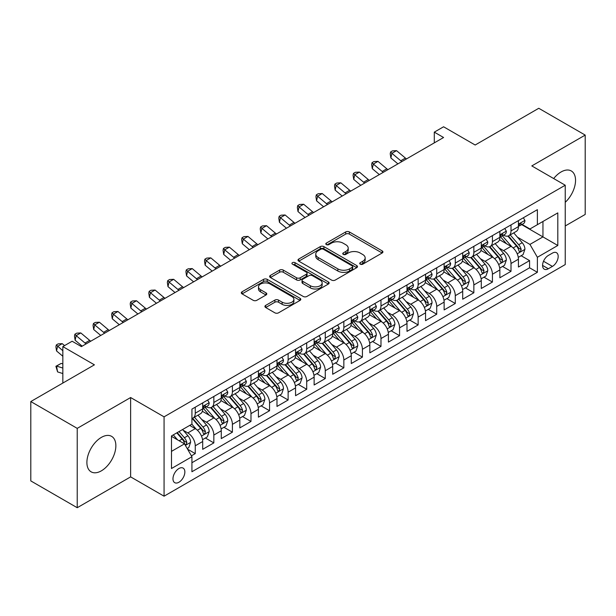 <?xml version="1.0" encoding="UTF-8"?>
<svg xmlns="http://www.w3.org/2000/svg" width="616" height="616" viewBox="0 0 616 616"><rect width="100%" height="100%" fill="white"/><g stroke="black" fill="none" stroke-linecap="round" stroke-linejoin="round"><path stroke-width="0.92" d="M360.245 264.172A1.802 1.04 0 0 0 362.793 264.172L382.166 252.991A2.58 1.486 0 0 0 382.921 251.936A2.58 1.486 0 0 0 382.166 250.889L349.349 231.939A2.58 1.486 0 0 0 345.707 231.939L326.334 243.12A1.802 1.04 0 0 0 325.802 243.859A1.802 1.04 0 0 0 326.334 244.598A1.802 1.04 0 0 0 328.882 244.598L331.393 243.151A8.247 4.766 0 0 1 343.058 243.151L345.792 244.729A8.247 4.766 0 0 1 348.209 248.094A8.247 4.766 0 0 1 345.792 251.467L343.289 252.914A1.802 1.04 0 0 0 342.758 253.646A1.802 1.04 0 0 0 343.289 254.385A1.802 1.04 0 0 0 345.838 254.385L348.348 252.937A8.247 4.766 0 0 1 360.014 252.937L362.747 254.516A8.247 4.766 0 0 1 365.165 257.888A8.247 4.766 0 0 1 362.747 261.253L360.245 262.701A1.802 1.04 0 0 0 359.713 263.44A1.802 1.04 0 0 0 360.245 264.172L360.245 262.701M101.378 470.832A20.49 11.827 120 0 0 114.761 452.775A20.49 11.827 120 0 0 111.619 436.359A20.49 11.827 120 0 0 101.378 437.375A20.49 11.827 120 0 0 87.996 455.424A20.49 11.827 120 0 0 91.129 471.841A20.49 11.827 120 0 0 101.378 470.832M565.234 202.31A20.49 11.827 120 0 0 571.302 170.963A20.49 11.827 120 0 0 561.053 171.98A20.49 11.827 120 0 0 553.692 178.555M178.917 482.251A8.408 4.851 120 0 0 184.407 474.844A8.408 4.851 120 0 0 183.121 468.106A8.408 4.851 120 0 0 178.917 468.522A8.408 4.851 120 0 0 173.427 475.929A8.408 4.851 120 0 0 174.713 482.667A8.408 4.851 120 0 0 178.917 482.251M265.673 305.405A2.58 1.486 0 0 0 264.918 306.46A2.58 1.486 0 0 0 265.673 307.515L274.875 312.828A2.58 1.486 0 0 0 278.524 312.828L300.038 300.408A2.58 1.486 0 0 0 300.793 299.353A2.58 1.486 0 0 0 300.038 298.306L267.221 279.356A2.58 1.486 0 0 0 263.571 279.356L242.065 291.776A2.58 1.486 0 0 0 241.31 292.831A2.58 1.486 0 0 0 242.065 293.878L253.184 300.3A2.58 1.486 0 0 0 256.826 300.3L266.035 294.987A2.58 1.486 0 0 0 266.79 293.932A2.58 1.486 0 0 0 266.035 292.885L260.522 289.697A6.899 3.981 0 0 1 258.504 286.879A6.899 3.981 0 0 1 262.755 283.206A6.899 3.981 0 0 1 270.278 284.068L291.876 296.542A6.899 3.981 0 0 1 293.901 299.353A6.899 3.981 0 0 1 289.643 303.034A6.899 3.981 0 0 1 282.128 302.171L278.524 300.092A2.58 1.486 0 0 0 274.875 300.092L265.673 305.405L265.673 307.515M565.234 225.972L585.2 214.445L585.2 135.089L538.769 108.285L475.159 145.014L443.582 126.781L434.295 132.14L443.582 137.507L81.412 346.6L72.126 341.241L62.84 346.6L62.84 383.06M77.231 428.366L77.231 507.715L130.631 476.884L130.631 397.536L77.231 428.366L30.8 401.555L94.41 364.834L62.84 346.6M130.631 397.536L164.064 416.84L565.234 185.224L565.234 264.572L164.064 496.188L164.064 416.84M585.2 135.089L531.8 165.92L565.234 185.224M331.577 280.095A2.58 1.486 0 0 0 335.22 280.095L356.733 267.675A2.58 1.486 0 0 0 357.488 266.62A2.58 1.486 0 0 0 356.733 265.565L323.916 246.623A2.58 1.486 0 0 0 320.274 246.623L298.76 259.043A2.58 1.486 0 0 0 298.005 260.098A2.58 1.486 0 0 0 298.76 261.145L331.577 280.095M293.193 264.564A1.802 1.04 0 0 1 295.025 264.818L328.351 284.061L306.876 296.458A2.58 1.486 0 0 1 303.226 296.458L270.409 277.516L270.409 275.406A2.58 1.486 0 0 0 269.654 276.461A2.58 1.486 0 0 0 270.409 277.516M270.409 275.406L279.618 270.093A2.58 1.486 0 0 1 283.26 270.093L296.573 277.778A2.58 1.486 0 0 0 300.215 277.778L306.321 274.251A2.58 1.486 0 0 0 307.084 273.196A2.58 1.486 0 0 0 306.321 272.149L292.469 264.149A1.802 1.04 0 0 1 291.938 263.409A1.802 1.04 0 0 1 293.054 262.447A1.802 1.04 0 0 1 295.025 262.67L328.382 281.935A2.58 1.486 0 0 1 329.137 282.99A2.58 1.486 0 0 1 328.382 284.038L328.382 281.935M77.231 507.715L30.8 480.911L30.8 401.555M191.407 455.84L195.264 453.615L187.557 449.172M183.168 430.23L187.834 432.925A10.503 6.068 60 0 1 195.264 445.792L202.695 441.503L202.695 449.326L213.837 442.896L205.382 438.015M201.74 419.504L206.406 422.199A10.503 6.068 60 0 1 213.837 435.065L221.267 430.777L221.267 438.607L232.409 432.17L223.955 427.296M220.312 408.785L224.979 411.48A10.503 6.068 60 0 1 232.409 424.347L239.84 420.058L239.84 427.881L250.982 421.452L242.527 416.57M238.893 398.059L243.551 400.754A10.503 6.068 60 0 1 250.982 413.621L258.412 409.332L258.412 417.163L269.554 410.726L261.107 405.844M257.465 387.341L262.123 390.028A10.503 6.068 60 0 1 269.554 402.895L276.984 398.606L276.984 406.437L288.126 400L279.679 395.125M276.037 376.615L280.696 379.31A10.503 6.068 60 0 1 288.126 392.176L295.557 387.887L295.557 395.711L306.699 389.281L298.252 384.399M294.61 365.896L299.268 368.584A10.503 6.068 60 0 1 306.699 381.45L314.129 377.161L314.129 384.992L325.271 378.555L316.824 373.681M313.182 355.17L317.841 357.865A10.503 6.068 60 0 1 325.271 370.732L332.702 366.443L332.702 374.266L343.844 367.837L335.397 362.955M331.755 344.444L336.413 347.139A10.503 6.068 60 0 1 343.844 360.006L351.274 355.717L351.274 363.548L362.416 357.111L353.969 352.229M350.327 333.726L354.993 336.413A10.503 6.068 60 0 1 362.416 349.287L369.846 344.991L369.846 352.822L380.988 346.392L372.541 341.51M368.899 323L373.565 325.695A10.503 6.068 60 0 1 380.988 338.561L388.419 334.272L388.419 342.096L399.561 335.666L391.114 330.784M387.472 312.281L392.138 314.969A10.503 6.068 60 0 1 399.561 327.835L406.991 323.546L406.991 331.377L418.141 324.94L409.686 320.066M406.044 301.555L410.71 304.25A10.503 6.068 60 0 1 418.141 317.117L425.564 312.828L425.564 320.651L436.713 314.222L428.259 309.34M424.617 290.829L429.283 293.524A10.503 6.068 60 0 1 436.713 306.391L444.136 302.102L444.136 309.933L455.286 303.495L446.831 298.621M443.189 280.111L447.855 282.798A10.503 6.068 60 0 1 455.286 295.672L462.708 291.383L462.708 299.207L473.858 292.777L465.403 287.895M461.761 269.385L466.428 272.079A10.503 6.068 60 0 1 473.858 284.946L481.288 280.657L481.288 288.488L492.43 282.051L483.976 277.169M480.334 258.666L485 261.353A10.503 6.068 60 0 1 492.43 274.22L499.861 269.931L499.861 277.762L511.003 271.325L511.003 263.502A10.503 6.068 -120 0 0 503.572 250.635L498.906 247.94M502.548 266.451L511.003 271.325M202.695 441.503A10.503 6.068 -120 0 0 195.264 428.636L189.69 425.417M221.267 430.777A10.503 6.068 -120 0 0 213.837 417.91L202.348 411.28M239.84 420.058A10.503 6.068 -120 0 0 232.409 407.184L220.921 400.554M258.412 409.332A10.503 6.068 -120 0 0 250.982 396.465L239.493 389.836M276.984 398.606A10.503 6.068 -120 0 0 269.554 385.739L258.065 379.11M295.557 387.887A10.503 6.068 -120 0 0 288.126 375.021L276.638 368.383M314.129 377.161A10.503 6.068 -120 0 0 306.699 364.295L295.21 357.665M332.702 366.443A10.503 6.068 -120 0 0 325.271 353.576L313.79 346.939M351.274 355.717A10.503 6.068 -120 0 0 343.844 342.85L332.363 336.221M369.846 344.991A10.503 6.068 -120 0 0 362.416 332.124L350.935 325.494M388.419 334.272A10.503 6.068 -120 0 0 380.988 321.406L369.508 314.776M406.991 323.546A10.503 6.068 -120 0 0 399.561 310.68L388.08 304.05M425.564 312.828A10.503 6.068 -120 0 0 418.141 299.961L406.652 293.324M444.136 302.102A10.503 6.068 -120 0 0 436.713 289.235L425.225 282.605M462.708 291.383A10.503 6.068 -120 0 0 455.286 278.509L443.797 271.879M481.288 280.657A10.503 6.068 -120 0 0 473.858 267.791L462.37 261.161M499.861 269.931A10.503 6.068 -120 0 0 492.43 257.065L480.942 250.435M552.421 253.099L548.332 255.455A8.139 4.705 120 0 0 543.012 262.632A8.139 4.705 120 0 0 544.259 269.161A8.139 4.705 120 0 0 548.332 268.753L552.421 266.397A8.139 4.705 120 0 0 557.742 259.221A8.139 4.705 120 0 0 556.487 252.699A8.139 4.705 120 0 0 552.421 253.099M171.487 451.366L184.492 443.859L191.923 456.726L191.923 471.74L537.375 272.295L537.375 257.28L529.945 244.413L517.478 237.214M191.923 456.726L171.487 468.522L171.487 435.928L191.923 424.131L191.923 409.116L537.375 209.671L537.375 224.686L557.803 212.89L557.803 245.484L537.375 257.28M206.306 406.699L206.406 406.76A10.503 6.068 60 0 0 211.658 407.276L219.088 402.987A10.503 6.068 -120 0 0 221.267 398.182L221.267 392.176M224.879 395.98L224.979 396.034A10.503 6.068 60 0 0 230.23 396.558L237.66 392.269A10.503 6.068 -120 0 0 239.84 387.456L239.84 381.45M243.459 385.254L243.551 385.316A10.503 6.068 60 0 0 248.802 385.832L256.233 381.543A10.503 6.068 -120 0 0 258.412 376.73L258.412 370.732M262.031 374.536L262.123 374.59A10.503 6.068 60 0 0 267.375 375.113L274.805 370.824A10.503 6.068 -120 0 0 276.984 366.012L276.984 360.006M280.603 363.81L280.696 363.864A10.503 6.068 60 0 0 285.955 364.387L293.378 360.098A10.503 6.068 -120 0 0 295.557 355.286L295.557 349.28M299.176 353.091L299.268 353.145A10.503 6.068 60 0 0 304.527 353.661L311.95 349.372A10.503 6.068 -120 0 0 314.129 344.567L314.129 338.561M317.748 342.365L317.841 342.419A10.503 6.068 60 0 0 323.1 342.943L330.522 338.654A10.503 6.068 -120 0 0 332.702 333.841L332.702 327.835M336.321 331.639L336.413 331.701A10.503 6.068 60 0 0 341.672 332.216L349.103 327.928A10.503 6.068 -120 0 0 351.274 323.123L351.274 317.117M354.893 320.921L354.993 320.975A10.503 6.068 60 0 0 360.245 321.498L367.675 317.209A10.503 6.068 -120 0 0 369.846 312.397L369.846 306.391M373.465 310.195L373.565 310.248A10.503 6.068 60 0 0 378.817 310.772L386.247 306.483A10.503 6.068 -120 0 0 388.419 301.671L388.419 295.665M392.038 299.476L392.138 299.53A10.503 6.068 60 0 0 397.389 300.046L404.82 295.757A10.503 6.068 -120 0 0 406.991 290.952L406.991 284.946M410.61 288.75L410.71 288.804A10.503 6.068 60 0 0 415.962 289.327L423.392 285.039A10.503 6.068 -120 0 0 425.564 280.226L425.564 274.22M429.183 278.024L429.283 278.085A10.503 6.068 60 0 0 434.534 278.601L441.965 274.312A10.503 6.068 -120 0 0 444.136 269.508L444.136 263.502M447.755 267.305L447.855 267.359A10.503 6.068 60 0 0 453.107 267.883L460.537 263.594A10.503 6.068 -120 0 0 462.708 258.782L462.708 252.776M466.327 256.579L466.428 256.633A10.503 6.068 60 0 0 471.679 257.157L479.109 252.868A10.503 6.068 -120 0 0 481.288 248.055L481.288 242.057M484.9 245.861L485 245.915A10.503 6.068 60 0 0 490.251 246.431L497.682 242.142A10.503 6.068 -120 0 0 499.861 237.337L499.861 231.331M191.923 462.732L529.575 267.791L529.575 260.606L518.433 267.036L518.433 259.213A10.503 6.068 -120 0 0 511.003 246.346L499.514 239.709M503.472 235.135L503.572 235.189A10.503 6.068 -120 0 0 508.824 235.712A10.503 6.068 -120 0 0 511.003 230.9L511.003 224.894M508.824 235.712L516.254 231.424A10.503 6.068 -120 0 0 518.433 226.611L518.433 220.605M195.264 407.184L195.264 413.19A10.503 6.068 60 0 1 193.085 418.002A10.503 6.068 60 0 1 191.923 418.426M193.085 418.002L200.516 413.713A10.503 6.068 -120 0 0 202.695 408.901L202.695 402.895M213.837 396.465L213.837 402.471A10.503 6.068 60 0 1 211.658 407.276M232.409 385.739L232.409 391.745A10.503 6.068 60 0 1 230.23 396.558M250.982 375.021L250.982 381.027A10.503 6.068 60 0 1 248.802 385.832M269.554 364.295L269.554 370.301A10.503 6.068 60 0 1 267.375 375.113M288.126 353.569L288.126 359.575A10.503 6.068 60 0 1 285.955 364.387M306.699 342.85L306.699 348.856A10.503 6.068 60 0 1 304.527 353.661M325.271 332.124L325.271 338.13A10.503 6.068 60 0 1 323.1 342.943M343.844 321.406L343.844 327.412A10.503 6.068 60 0 1 341.672 332.216M362.416 310.68L362.416 316.686A10.503 6.068 60 0 1 360.245 321.498M380.988 299.954L380.988 305.96A10.503 6.068 60 0 1 378.817 310.772M399.561 289.235L399.561 295.241A10.503 6.068 60 0 1 397.389 300.046M418.141 278.509L418.141 284.515A10.503 6.068 60 0 1 415.962 289.327M436.713 267.791L436.713 273.797A10.503 6.068 60 0 1 434.534 278.601M455.286 257.065L455.286 263.07A10.503 6.068 60 0 1 453.107 267.883M473.858 246.346L473.858 252.344A10.503 6.068 60 0 1 471.679 257.157M492.43 235.62L492.43 241.626A10.503 6.068 60 0 1 490.251 246.431M492.43 274.22L492.43 282.051M473.858 284.946L473.858 292.777M455.286 295.672L455.286 303.495M436.713 306.391L436.713 314.222M418.141 317.117L418.141 324.94M399.561 327.835L399.561 335.666M380.988 338.561L380.988 346.392M362.416 349.287L362.416 357.111M343.844 360.006L343.844 367.837M325.271 370.732L325.271 378.555M306.699 381.45L306.699 389.281M288.126 392.176L288.126 400M269.554 402.895L269.554 410.726M250.982 413.621L250.982 421.452M232.409 424.347L232.409 432.17M213.837 435.065L213.837 442.896M195.264 445.792L195.264 453.615M184.492 443.859L171.487 436.351M529.945 244.413L542.95 236.906L542.95 221.467L557.803 212.89M521.675 224.624L557.803 245.484M522.045 224.409L529.945 228.975L537.375 224.686M130.631 476.884L164.064 496.188M434.295 132.14L434.295 142.866M521.121 255.725L529.575 260.606M529.575 267.791L537.375 272.295M360.961 264.426L362.747 263.394A8.247 4.766 0 0 0 365.165 260.029L365.165 257.888M348.209 248.094L348.209 250.242A8.247 4.766 0 0 1 345.792 253.607L344.005 254.639M382.128 253.007L349.349 234.088A2.58 1.486 0 0 0 345.707 234.088L327.058 244.852M356.695 267.69L323.916 248.764A2.58 1.486 0 0 0 320.274 248.764L298.791 261.169M352.175 267.359A1.802 1.04 0 0 0 352.706 266.62A1.802 1.04 0 0 0 352.175 265.881L323.369 249.257A1.802 1.04 0 0 0 320.82 249.257L318.172 250.781A8.247 4.766 0 0 0 315.762 254.146A8.247 4.766 0 0 0 318.172 257.519L337.861 268.884A8.247 4.766 0 0 0 349.534 268.884L352.175 267.359L352.175 269.5A1.802 1.04 0 0 0 352.706 268.769L352.706 266.62M315.762 254.146L315.762 256.295A8.247 4.766 0 0 0 318.172 259.659L318.172 257.519M352.175 269.5L349.534 271.025A8.247 4.766 0 0 1 337.861 271.025L318.172 259.659M270.447 277.531L279.618 272.241L279.618 270.093M307.084 273.196L307.084 275.344A2.58 1.486 0 0 1 306.321 276.399L300.215 279.926A2.58 1.486 0 0 1 296.573 279.926L283.26 272.241A2.58 1.486 0 0 0 279.618 272.241M310.379 285.747A6.899 3.981 0 0 0 317.895 286.617A6.899 3.981 0 0 0 322.153 282.937A6.899 3.981 0 0 0 320.135 280.118L312.52 275.722A2.58 1.486 0 0 0 308.878 275.722L302.772 279.248A2.58 1.486 0 0 0 302.017 280.303A2.58 1.486 0 0 0 302.772 281.358L310.379 285.747L310.379 287.895A6.899 3.981 0 0 0 317.895 288.758A6.899 3.981 0 0 0 322.153 285.077L322.153 282.937M302.017 280.303L302.017 282.451A2.58 1.486 0 0 0 302.772 283.499L302.772 281.358M310.379 287.895L302.772 283.499M293.901 299.353L293.901 301.501A6.899 3.981 0 0 1 289.643 305.174A6.899 3.981 0 0 1 282.128 304.312L278.524 302.233A2.58 1.486 0 0 0 274.875 302.233L265.704 307.53M258.504 286.879L258.504 289.027A6.899 3.981 0 0 0 260.522 291.845L260.522 289.697M266.004 295.01L260.522 291.845M300 300.423L267.221 281.504A2.58 1.486 0 0 0 263.571 281.504L242.096 293.901M518.272 257.373L523.076 254.6L524.932 249.241A6.961 4.019 -120 0 0 522.222 242.704L513.736 232.879M512.035 247.024L502.333 235.789M506.514 243.751L500.885 237.237A16.678 9.633 -120 0 0 500.369 236.652M507.877 236.09L516.462 246.03A6.961 4.019 60 0 1 518.942 250.82L519.45 251.644L520.389 251.513L521.175 249.534A6.961 4.019 -120 0 0 518.687 244.737L510.202 234.912M508.385 235.928L517.609 246.608A3.55 2.048 60 0 1 518.503 247.994L521.175 249.534M523.354 217.764L524.932 220.497A6.961 4.019 60 0 1 523.492 223.577L519.958 225.618A6.961 4.019 -120 0 0 521.175 224.016L521.028 223.4M518.664 225.941L518.687 225.941A6.961 4.019 -120 0 0 519.958 225.618M520.274 223.493L521.175 224.016C520.736 222.969 519.989 223.392 518.942 225.302A6.961 4.019 60 0 1 518.433 226.288M401.84 161.6A13.136 7.585 60 0 1 400.754 160.761L391.899 153.322L390.867 157.958L397.913 163.871M406.483 158.92A13.136 7.585 60 0 1 405.397 158.081L396.542 150.643L391.899 153.322L390.629 151.929L392.484 150.858L396.542 150.643M390.867 157.958L390.213 153.784L390.629 151.929M499.699 268.091L504.504 265.327L506.36 259.96A6.961 4.019 -120 0 0 503.649 253.422L495.164 243.597M493.462 257.742L483.76 246.515M487.941 254.477L482.313 247.955A16.678 9.633 -120 0 0 481.797 247.378M489.304 246.816L497.89 256.749A6.961 4.019 60 0 1 500.369 261.546L500.877 262.37L501.817 262.239L502.602 260.26A6.961 4.019 -120 0 0 500.115 255.463L491.63 245.638M489.812 246.646L499.037 257.326A3.55 2.048 60 0 1 499.93 258.712L502.602 260.26M481.127 278.817L485.932 276.045L487.787 270.686A6.961 4.019 -120 0 0 485.077 264.149L476.592 254.323M474.89 268.468L465.188 257.242M469.369 265.196L463.74 258.681A16.678 9.633 -120 0 0 463.224 258.104M470.732 257.534L479.317 267.475A6.961 4.019 60 0 1 481.797 272.264L482.305 273.096L483.244 272.957L484.03 270.978A6.961 4.019 -120 0 0 481.543 266.189L473.057 256.364M471.24 257.373L480.465 268.052A3.55 2.048 60 0 1 481.358 269.438L484.03 270.978M462.554 289.543L467.352 286.771L469.215 281.404A6.961 4.019 -120 0 0 466.505 274.875L458.011 265.049M456.317 279.194L446.615 267.96M450.797 275.922L445.168 269.408A16.678 9.633 -120 0 0 444.652 268.822M452.159 268.26L460.745 278.193A6.961 4.019 60 0 1 463.224 282.99L463.733 283.814L464.672 283.683L465.457 281.704A6.961 4.019 -120 0 0 462.97 276.907L454.485 267.082M452.668 268.099L461.885 278.771A3.55 2.048 60 0 1 462.778 280.165L465.457 281.704M443.982 300.262L448.779 297.49L450.642 292.13A6.961 4.019 -120 0 0 447.932 285.593L439.439 275.768M437.745 289.913L428.043 278.686M432.224 286.648L426.595 280.126A16.678 9.633 -120 0 0 426.08 279.548M433.587 278.979L442.173 288.919A6.961 4.019 60 0 1 444.652 293.716L445.16 294.54L446.1 294.41L446.885 292.423A6.961 4.019 -120 0 0 444.398 287.634L435.912 277.808M434.095 278.817L443.312 289.497A3.55 2.048 60 0 1 444.205 290.883L446.885 292.423M504.781 228.49L506.36 231.223A6.961 4.019 60 0 1 504.92 234.303L501.385 236.344A6.961 4.019 -120 0 0 502.602 234.735L502.456 234.119M500.092 236.667L500.115 236.667A6.961 4.019 -120 0 0 501.385 236.344M501.701 234.219L502.602 234.735C502.163 233.687 501.416 234.119 500.369 236.02A6.961 4.019 60 0 1 499.861 237.014M383.267 172.326A13.136 7.585 60 0 1 382.182 171.487L373.327 164.049L372.295 168.676L379.34 174.597M387.911 169.646A13.136 7.585 60 0 1 386.825 168.807L377.97 161.361L373.327 164.049L372.056 162.655L373.912 161.577L377.97 161.361M372.295 168.676L371.64 164.503L372.056 162.655M486.209 239.208L487.787 241.949A6.961 4.019 60 0 1 486.347 245.029L482.813 247.062A6.961 4.019 -120 0 0 484.03 245.461L483.883 244.845M481.52 247.386L481.543 247.386A6.961 4.019 -120 0 0 482.813 247.062M483.129 244.937L484.03 245.461C483.591 244.413 482.844 244.837 481.797 246.746A6.961 4.019 60 0 1 481.288 247.74M364.695 183.044A13.136 7.585 60 0 1 363.602 182.205L354.754 174.767L353.723 179.402L360.76 185.316M369.338 180.365A13.136 7.585 60 0 1 368.245 179.526L359.398 172.087L354.754 174.767L353.484 173.373L355.34 172.303L359.398 172.087M353.723 179.402L353.068 175.229L353.484 173.373M467.636 249.934L469.215 252.668A6.961 4.019 60 0 1 467.767 255.748L464.241 257.788A6.961 4.019 -120 0 0 465.457 256.179L465.311 255.563M462.947 258.112L462.97 258.112A6.961 4.019 -120 0 0 464.241 257.788M464.556 255.663L465.457 256.179C465.018 255.132 464.272 255.563 463.224 257.473A6.961 4.019 60 0 1 462.708 258.458M346.123 193.77A13.136 7.585 60 0 1 345.029 192.931L336.182 185.493L335.15 190.121L342.188 196.042M350.766 191.091A13.136 7.585 60 0 1 349.672 190.252L340.825 182.813L336.182 185.493L334.911 184.099L336.767 183.029L340.825 182.813M335.15 190.121L334.496 185.947L334.911 184.099M449.064 260.66L450.642 263.394A6.961 4.019 60 0 1 449.195 266.474L445.668 268.507A6.961 4.019 -120 0 0 446.885 266.905L446.731 266.289M444.375 268.838L444.398 268.838A6.961 4.019 -120 0 0 445.668 268.507M445.984 266.389L446.885 266.905C446.446 265.858 445.699 266.289 444.652 268.191A6.961 4.019 60 0 1 444.136 269.184M327.55 204.497A13.136 7.585 60 0 1 326.457 203.657L317.61 196.211L316.578 200.847L323.616 206.768M332.193 201.809A13.136 7.585 60 0 1 331.1 200.97L322.253 193.532L317.61 196.211L316.339 194.818L318.195 193.747L322.253 193.532M316.578 200.847L315.923 196.673L316.339 194.818M425.41 310.988L430.207 308.216L432.062 302.856A6.961 4.019 -120 0 0 429.352 296.319L420.867 286.494M419.173 300.639L409.471 289.405M413.652 297.366L408.023 290.852A16.678 9.633 -120 0 0 407.507 290.267M415.015 289.705L423.6 299.638A6.961 4.019 60 0 1 426.08 304.435L426.588 305.259L427.527 305.128L428.305 303.149A6.961 4.019 -120 0 0 425.825 298.352L417.34 288.527M415.523 289.543L424.74 300.223A3.55 2.048 60 0 1 425.633 301.609L428.305 303.149M430.492 271.379L432.062 274.112A6.961 4.019 60 0 1 430.623 277.192L427.096 279.233A6.961 4.019 -120 0 0 428.305 277.631L428.158 277.007M425.802 279.556L425.825 279.556A6.961 4.019 -120 0 0 427.096 279.233M427.412 277.108L428.305 277.631C427.874 276.576 427.127 277.007 426.08 278.917A6.961 4.019 60 0 1 425.564 279.903M308.978 215.215A13.136 7.585 60 0 1 307.885 214.376L299.037 206.938L298.005 211.565L305.043 217.487M313.621 212.535A13.136 7.585 60 0 1 312.528 211.696L303.68 204.258L299.037 206.938L297.767 205.544L299.622 204.474L303.68 204.258M298.005 211.565L297.351 207.4L297.767 205.544M406.837 321.706L411.634 318.934L413.49 313.575A6.961 4.019 -120 0 0 410.78 307.038L402.294 297.212M400.6 311.357L390.898 300.131M395.079 308.092L389.451 301.57A16.678 9.633 -120 0 0 388.935 300.993M396.442 300.423L405.028 310.364A6.961 4.019 60 0 1 407.507 315.161L408.015 315.985L408.955 315.854L409.732 313.875A6.961 4.019 -120 0 0 407.253 309.078L398.768 299.253M396.943 300.262L406.167 310.941A3.55 2.048 60 0 1 407.06 312.327L409.732 313.875M411.912 282.105L413.49 284.838A6.961 4.019 60 0 1 412.05 287.918L408.523 289.951A6.961 4.019 -120 0 0 409.732 288.35L409.586 287.734M407.222 290.282L407.253 290.282A6.961 4.019 -120 0 0 408.523 289.951M408.839 287.834L409.732 288.35C409.301 287.302 408.554 287.734 407.507 289.635A6.961 4.019 60 0 1 406.991 290.629M290.405 225.941A13.136 7.585 60 0 1 289.312 225.102L280.465 217.664L279.433 222.291L286.471 228.213M295.049 223.261A13.136 7.585 60 0 1 293.955 222.422L285.108 214.976L280.465 217.664L279.194 216.27L281.05 215.192L285.108 214.976M279.433 222.291L278.779 218.118L279.194 216.27M388.265 332.432L393.062 329.66L394.918 324.301A6.961 4.019 -120 0 0 392.207 317.764L383.722 307.938M382.02 322.083L372.326 310.857M376.507 318.811L370.878 312.297A16.678 9.633 -120 0 0 370.355 311.719M377.87 311.149L386.455 321.09A6.961 4.019 60 0 1 388.935 325.879L389.443 326.711L390.382 326.572L391.16 324.594A6.961 4.019 -120 0 0 388.681 319.804L380.195 309.979M378.37 310.988L387.595 321.668A3.55 2.048 60 0 1 388.488 323.054L391.16 324.594M393.339 292.823L394.918 295.565A6.961 4.019 60 0 1 393.478 298.637L389.951 300.677A6.961 4.019 -120 0 0 391.16 299.076L391.014 298.46M388.65 301.001L388.681 301.001A6.961 4.019 -120 0 0 389.951 300.677M390.267 298.552L391.16 299.076C390.721 298.029 389.982 298.452 388.935 300.362A6.961 4.019 60 0 1 388.419 301.355M271.833 236.66A13.136 7.585 60 0 1 270.74 235.82L261.892 228.382L260.861 233.017L267.898 238.931M276.476 233.98A13.136 7.585 60 0 1 275.383 233.141L266.536 225.702L261.892 228.382L260.622 226.988L262.478 225.918L266.536 225.702M260.861 233.017L260.206 228.844L260.622 226.988M369.692 343.158L374.49 340.386L376.345 335.019A6.961 4.019 -120 0 0 373.635 328.49L365.149 318.665M363.448 332.809L353.753 321.575M357.935 329.537L352.306 323.023A16.678 9.633 -120 0 0 351.782 322.438M359.297 321.875L367.883 331.808A6.961 4.019 60 0 1 370.362 336.606L370.87 337.429L371.81 337.298L372.588 335.32A6.961 4.019 -120 0 0 370.108 330.522L361.623 320.697M359.798 321.714L369.023 332.386A3.55 2.048 60 0 1 369.916 333.772L372.588 335.32M374.767 303.549L376.345 306.283A6.961 4.019 60 0 1 374.905 309.363L371.379 311.403A6.961 4.019 -120 0 0 372.588 309.794L372.441 309.178M370.077 311.727L370.108 311.727A6.961 4.019 -120 0 0 371.379 311.403M371.694 309.278L372.588 309.794C372.149 308.747 371.41 309.178 370.362 311.088A6.961 4.019 60 0 1 369.846 312.073M253.261 247.386A13.136 7.585 60 0 1 252.167 246.546L243.32 239.108L242.288 243.736L249.326 249.657M257.904 244.706A13.136 7.585 60 0 1 256.81 243.867L247.963 236.429L243.32 239.108L242.042 237.714L243.905 236.636L247.963 236.429M242.288 243.736L241.634 239.562L242.042 237.714M351.12 353.877L355.917 351.105L357.773 345.745A6.961 4.019 -120 0 0 355.062 339.208L346.577 329.383M344.875 343.528L335.181 332.301M339.362 340.255L333.726 333.741A16.678 9.633 -120 0 0 333.21 333.164M340.725 332.594L349.303 342.535A6.961 4.019 60 0 1 351.79 347.332L352.298 348.156L353.238 348.025L354.015 346.038A6.961 4.019 -120 0 0 351.536 341.249L343.05 331.423M341.226 332.432L350.45 343.112A3.55 2.048 60 0 1 351.343 344.498L354.015 346.038M332.548 364.603L337.345 361.831L339.2 356.464A6.961 4.019 -120 0 0 336.49 349.934L328.005 340.109M326.303 354.254L316.609 343.02M320.782 350.981L315.153 344.467A16.678 9.633 -120 0 0 314.637 343.882M322.153 343.32L330.73 353.253A6.961 4.019 60 0 1 333.218 358.05L333.718 358.874L334.665 358.743L335.443 356.764A6.961 4.019 -120 0 0 332.963 351.967L324.478 342.142M322.653 343.158L331.878 353.838A3.55 2.048 60 0 1 332.771 355.224L335.443 356.764M313.975 375.321L318.772 372.549L320.628 367.19A6.961 4.019 -120 0 0 317.918 360.653L309.432 350.827M307.731 364.972L298.036 353.746M302.21 361.707L296.581 355.186A16.678 9.633 -120 0 0 296.065 354.608M303.58 354.038L312.158 363.979A6.961 4.019 60 0 1 314.645 368.776L315.146 369.6L316.093 369.469L316.87 367.49A6.961 4.019 -120 0 0 314.391 362.693L305.906 352.868M304.081 353.877L313.305 364.556A3.55 2.048 60 0 1 314.199 365.942L316.87 367.49M295.403 386.047L300.2 383.275L302.056 377.916A6.961 4.019 -120 0 0 299.345 371.379L290.86 361.554M289.158 375.698L279.464 364.472M283.637 372.426L278.009 365.912A16.678 9.633 -120 0 0 277.493 365.327M285.008 364.764L293.586 374.705A6.961 4.019 60 0 1 296.073 379.495L296.573 380.318L297.513 380.188L298.298 378.209A6.961 4.019 -120 0 0 295.819 373.411L287.333 363.594M285.508 364.603L294.733 375.283A3.55 2.048 60 0 1 295.626 376.669L298.298 378.209M276.83 396.766L281.627 394.001L283.483 388.634A6.961 4.019 -120 0 0 280.773 382.097L272.287 372.28M270.586 386.417L260.891 375.19M265.065 383.152L259.436 376.63A16.678 9.633 -120 0 0 258.92 376.053M266.435 375.49L275.013 385.423A6.961 4.019 60 0 1 277.5 390.221L278.001 391.045L278.94 390.914L279.726 388.935A6.961 4.019 -120 0 0 277.246 384.138L268.761 374.312M266.936 375.329L276.161 386.001A3.55 2.048 60 0 1 277.054 387.387L279.726 388.935M258.258 407.492L263.055 404.72L264.911 399.361A6.961 4.019 -120 0 0 262.2 392.823L253.715 382.998M252.013 397.143L242.311 385.916M246.492 393.87L240.864 387.356A16.678 9.633 -120 0 0 240.348 386.779M247.855 386.209L256.441 396.15A6.961 4.019 60 0 1 258.92 400.939L259.428 401.771L260.368 401.632L261.153 399.653A6.961 4.019 -120 0 0 258.674 394.864L250.188 385.038M248.364 386.047L257.588 396.727A3.55 2.048 60 0 1 258.481 398.113L261.153 399.653M239.678 418.218L244.483 415.446L246.338 410.079A6.961 4.019 -120 0 0 243.628 403.549L235.143 393.724M233.441 407.869L223.739 396.635M227.92 404.597L222.291 398.082A16.678 9.633 -120 0 0 221.775 397.497M229.283 396.935L237.868 406.868A6.961 4.019 60 0 1 240.348 411.665L240.856 412.489L241.795 412.358L242.581 410.379A6.961 4.019 -120 0 0 240.101 405.582L231.608 395.757M229.791 396.773L239.016 407.445A3.55 2.048 60 0 1 239.909 408.839L242.581 410.379M221.105 428.936L225.91 426.164L227.766 420.805A6.961 4.019 -120 0 0 225.056 414.268L216.57 404.442M214.869 418.587L205.166 407.361M209.348 415.323L203.719 408.801A16.678 9.633 -120 0 0 203.203 408.223M210.71 407.653L219.296 417.594A6.961 4.019 60 0 1 221.775 422.391L222.284 423.215L223.223 423.084L224.008 421.105A6.961 4.019 -120 0 0 221.521 416.308L213.036 406.483M211.219 407.492L220.443 418.172A3.55 2.048 60 0 1 221.337 419.558L224.008 421.105M202.533 439.662L207.338 436.89L209.194 431.531A6.961 4.019 -120 0 0 206.483 424.994L197.998 415.169M196.296 429.313L191.853 424.17M190.775 426.041L190.051 425.209M192.138 418.38L200.724 428.32A6.961 4.019 60 0 1 203.203 433.11L203.711 433.933L204.651 433.803L205.436 431.824A6.961 4.019 -120 0 0 202.949 427.027L194.464 417.201M192.646 418.218L201.871 428.898A3.55 2.048 60 0 1 202.764 430.284L205.436 431.824M356.194 314.275L357.773 317.009A6.961 4.019 60 0 1 356.333 320.089L352.806 322.122A6.961 4.019 -120 0 0 354.015 320.52L353.869 319.904M351.505 322.453L351.536 322.453A6.961 4.019 -120 0 0 352.806 322.122M353.114 320.004L354.015 320.52C353.576 319.473 352.837 319.904 351.79 321.806A6.961 4.019 60 0 1 351.274 322.799M234.688 258.112A13.136 7.585 60 0 1 233.595 257.272L224.74 249.827L223.708 254.462L230.754 260.383M239.331 255.424A13.136 7.585 60 0 1 238.238 254.585L229.383 247.147L224.74 249.827L223.469 248.433L225.333 247.363L229.383 247.147M223.708 254.462L223.061 250.289L223.469 248.433M337.622 324.994L339.2 327.727A6.961 4.019 60 0 1 337.76 330.807L334.234 332.848A6.961 4.019 -120 0 0 335.443 331.246L335.296 330.623M332.933 333.171L332.963 333.171A6.961 4.019 -120 0 0 334.234 332.848M334.542 330.723L335.443 331.246C335.004 330.191 334.265 330.623 333.218 332.532A6.961 4.019 60 0 1 332.702 333.518M216.116 268.83A13.136 7.585 60 0 1 215.023 267.991L206.168 260.553L205.136 265.18L212.181 271.102M220.759 266.15A13.136 7.585 60 0 1 219.666 265.311L210.811 257.873L206.168 260.553L204.897 259.159L206.76 258.089L210.811 257.873M205.136 265.18L204.489 261.015L204.897 259.159M319.05 335.72L320.628 338.454A6.961 4.019 60 0 1 319.188 341.534L315.661 343.566A6.961 4.019 -120 0 0 316.87 341.965L316.724 341.349M314.36 343.897L314.391 343.897A6.961 4.019 -120 0 0 315.661 343.566M315.97 341.449L316.87 341.965C316.431 340.918 315.692 341.349 314.645 343.251A6.961 4.019 60 0 1 314.129 344.244M197.544 279.556A13.136 7.585 60 0 1 196.45 278.717L187.595 271.271L186.563 275.906L193.609 281.828M202.187 276.877A13.136 7.585 60 0 1 201.093 276.037L192.238 268.591L187.595 271.271L186.325 269.885L188.188 268.807L192.238 268.591M186.563 275.906L185.916 271.733L186.325 269.885M300.477 346.438L302.056 349.172A6.961 4.019 60 0 1 300.616 352.252L297.089 354.292A6.961 4.019 -120 0 0 298.298 352.691L298.152 352.075M295.788 354.616L295.819 354.616A6.961 4.019 -120 0 0 297.089 354.292M297.397 352.167L298.298 352.691C297.859 351.644 297.12 352.067 296.073 353.977A6.961 4.019 60 0 1 295.557 354.97M178.971 290.275A13.136 7.585 60 0 1 177.878 289.435L169.023 281.997L167.991 286.632L175.036 292.546M183.614 287.595A13.136 7.585 60 0 1 182.521 286.756L173.666 279.317L169.023 281.997L167.752 280.603L169.608 279.533L173.666 279.317M167.991 286.632L167.344 282.459L167.752 280.603M281.905 357.165L283.483 359.898A6.961 4.019 60 0 1 282.043 362.978L278.517 365.019A6.961 4.019 -120 0 0 279.726 363.409L279.579 362.793M277.215 365.342L277.246 365.342A6.961 4.019 -120 0 0 278.517 365.019M278.825 362.893L279.726 363.409C279.287 362.362 278.548 362.793 277.5 364.695A6.961 4.019 60 0 1 276.984 365.688M160.399 301.001A13.136 7.585 60 0 1 159.305 300.161L150.45 292.723L149.419 297.351L156.464 303.272M165.042 298.321A13.136 7.585 60 0 1 163.948 297.482L155.093 290.036L150.45 292.723L149.18 291.329L151.036 290.252L155.093 290.036M149.419 297.351L148.772 293.178L149.18 291.329M263.332 367.891L264.911 370.624A6.961 4.019 60 0 1 263.471 373.704L259.944 375.737A6.961 4.019 -120 0 0 261.153 374.135L261.007 373.519M258.643 376.068L258.674 376.068A6.961 4.019 -120 0 0 259.944 375.737M260.252 373.619L261.153 374.135C260.714 373.088 259.975 373.512 258.92 375.421A6.961 4.019 60 0 1 258.412 376.415M141.826 311.727A13.136 7.585 60 0 1 140.733 310.88L131.878 303.442L130.846 308.077L137.892 313.991M146.469 309.04A13.136 7.585 60 0 1 145.376 308.2L136.521 300.762L131.878 303.442L130.607 302.048L132.463 300.978L136.521 300.762M130.846 308.077L130.199 303.904L130.607 302.048M244.76 378.609L246.338 381.343A6.961 4.019 60 0 1 244.899 384.423L241.364 386.463A6.961 4.019 -120 0 0 242.581 384.861L242.435 384.238M240.071 386.786L240.101 386.786A6.961 4.019 -120 0 0 241.364 386.463M241.68 384.338L242.581 384.861C242.142 383.807 241.403 384.238 240.348 386.147A6.961 4.019 60 0 1 239.84 387.133M123.254 322.445A13.136 7.585 60 0 1 122.161 321.606L113.306 314.168L112.274 318.795L119.319 324.717M127.897 319.766A13.136 7.585 60 0 1 126.804 318.926L117.949 311.488L113.306 314.168L112.035 312.774L113.891 311.704L117.949 311.488M112.274 318.795L111.619 314.622L112.035 312.774M226.188 389.335L227.766 392.069A6.961 4.019 60 0 1 226.326 395.149L222.792 397.181A6.961 4.019 -120 0 0 224.008 395.58L223.862 394.964M221.498 397.512L221.521 397.512A6.961 4.019 -120 0 0 222.792 397.181M223.108 395.064L224.008 395.58C223.57 394.533 222.823 394.964 221.775 396.866A6.961 4.019 60 0 1 221.267 397.859M104.681 333.171A13.136 7.585 60 0 1 103.588 332.332L94.733 324.886L93.701 329.522L100.747 335.443M109.325 330.492A13.136 7.585 60 0 1 108.231 329.645L99.376 322.207L94.733 324.886L93.463 323.492L95.318 322.422L99.376 322.207M93.701 329.522L93.047 325.348L93.463 323.492M207.615 400.053L209.194 402.787A6.961 4.019 60 0 1 207.754 405.867L204.219 407.908A6.961 4.019 -120 0 0 205.436 406.306L205.29 405.69M202.926 408.231L202.949 408.231A6.961 4.019 -120 0 0 204.219 407.908M204.535 405.782L205.436 406.306C204.997 405.259 204.25 405.682 203.203 407.592A6.961 4.019 60 0 1 202.695 408.577M86.101 343.89A13.136 7.585 60 0 1 85.016 343.05L76.161 335.612L75.129 340.248L82.174 346.161M90.745 341.21A13.136 7.585 60 0 1 89.659 340.371L80.804 332.933L76.161 335.612L74.89 334.219L76.746 333.148L80.804 332.933M75.129 340.248L74.474 336.074L74.89 334.219M187.187 448.525L188.766 447.616L190.621 442.25A6.961 4.019 -120 0 0 187.911 435.712L182.567 429.529M177.577 439.87L173.281 434.888M172.203 436.767L171.487 435.943M176.807 432.856L182.151 439.039A6.961 4.019 60 0 1 184.631 443.836L185.139 444.66L186.078 444.529L186.864 442.55A6.961 4.019 -120 0 0 184.376 437.753L179.04 431.57M177.239 432.609L183.299 439.616A3.55 2.048 60 0 1 184.192 441.002L186.864 442.55M62.84 373.55L57.588 371.902L55.902 366.281L61.2 363.401L62.84 363.917M61.2 363.401L56.557 366.081L62.84 368.052M55.902 366.281L56.557 366.081L57.588 371.902M64.557 345.607L62.231 343.651L57.588 346.338L56.557 350.966L62.84 356.248M62.84 350.75L56.318 344.945L58.173 343.867L62.231 343.651M56.557 350.966L55.902 346.793L56.318 344.945M187.834 432.925L195.264 428.636M206.406 422.199L213.837 417.91M224.979 411.48L232.409 407.184M243.551 400.754L250.982 396.465M262.123 390.028L269.554 385.739M280.696 379.31L288.126 375.021M299.268 368.584L306.699 364.295M317.841 357.865L325.271 353.576M336.413 347.139L343.844 342.85M354.993 336.413L362.416 332.124M373.565 325.695L380.988 321.406M392.138 314.969L399.561 310.68M410.71 304.25L418.141 299.961M429.283 293.524L436.713 289.235M447.855 282.798L455.286 278.509M466.428 272.079L473.858 267.791M485 261.353L492.43 257.065M503.572 250.635L511.003 246.346M511.003 230.9L518.433 226.611M195.264 413.19L202.695 408.901M213.837 402.471L221.267 398.182M232.409 391.745L239.84 387.456M250.982 381.027L258.412 376.73M269.554 370.301L276.984 366.012M288.126 359.575L295.557 355.286M306.699 348.856L314.129 344.567M325.271 338.13L332.702 333.841M343.844 327.412L351.274 323.123M362.416 316.686L369.846 312.397M380.988 305.96L388.419 301.671M399.561 295.241L406.991 290.952M418.141 284.515L425.564 280.226M436.713 273.797L444.136 269.508M455.286 263.07L462.708 258.782M473.858 252.344L481.288 248.055M492.43 241.626L499.861 237.337M511.003 263.502L518.433 259.213M543.512 261.253L552.421 266.397M542.573 265.427L548.332 268.753M362.747 263.394L362.747 261.253M343.289 254.385L343.289 252.914M345.792 253.607L345.792 251.467M326.334 244.598L326.334 243.12M345.707 234.088L345.707 231.939M349.349 234.088L349.349 231.939M382.166 252.991L382.166 250.889M298.76 261.145L298.76 259.043M320.274 248.764L320.274 246.623M323.916 248.764L323.916 246.623M356.733 267.675L356.733 265.565M337.861 271.025L337.861 268.884M349.534 271.025L349.534 268.884M283.26 272.241L283.26 270.093M296.573 279.926L296.573 277.778M300.215 279.926L300.215 277.778M306.321 276.399L306.321 274.251M295.025 264.818L295.025 262.67M274.875 302.233L274.875 300.092M278.524 302.233L278.524 300.092M282.128 304.312L282.128 302.171M266.035 294.987L266.035 292.885M242.065 293.878L242.065 291.776M263.571 281.504L263.571 279.356M267.221 281.504L267.221 279.356M300.038 300.408L300.038 298.306M517.217 253.8L524.886 249.372M518.687 244.737L522.222 242.704M513.143 247.94L516.462 246.03M524.886 220.42L518.433 224.147M400.754 160.761L405.397 158.081M498.637 264.526L506.313 260.098M500.115 255.463L503.649 253.422M494.571 258.666L497.89 256.749M480.064 275.244L487.741 270.817M481.543 266.189L485.077 264.149M475.999 269.392L479.317 267.475M461.492 285.97L469.169 281.543M462.97 276.907L466.505 274.875M457.426 280.111L460.745 278.193M442.919 296.696L450.596 292.261M444.398 287.634L447.932 285.593M438.854 290.837L442.173 288.919M506.313 231.146L499.861 234.873M382.182 171.487L386.825 168.807M487.741 241.865L481.288 245.591M363.602 182.205L368.245 179.526M469.169 252.591L462.708 256.318M345.029 192.931L349.672 190.252M450.596 263.309L444.136 267.036M326.457 203.657L331.1 200.97M424.347 307.415L432.024 302.987M425.825 298.352L429.352 296.319M420.281 301.555L423.6 299.638M432.024 274.035L425.564 277.762M307.885 214.376L312.528 211.696M405.775 318.141L413.444 313.713M407.253 309.078L410.78 307.038M401.709 312.281L405.028 310.364M413.444 284.761L406.991 288.481M289.312 225.102L293.955 222.422M387.202 328.859L394.871 324.432M388.681 319.804L392.207 317.764M383.129 323.007L386.455 321.09M394.871 295.48L388.419 299.207M270.74 235.82L275.383 233.141M368.63 339.585L376.299 335.158M370.108 330.522L373.635 328.49M364.556 333.726L367.883 331.808M376.299 306.206L369.846 309.933M252.167 246.546L256.81 243.867M350.057 350.312L357.727 345.876M351.536 341.249L355.062 339.208M345.984 344.452L349.303 342.535M331.485 361.03L339.154 356.602M332.963 351.967L336.49 349.934M327.412 355.17L330.73 353.253M312.913 371.756L320.582 367.329M314.391 362.693L317.918 360.653M308.839 365.896L312.158 363.979M294.34 382.474L302.009 378.047M295.819 373.411L299.345 371.379M290.267 376.622L293.586 374.705M275.768 393.2L283.437 388.773M277.246 384.138L280.773 382.097M271.695 387.341L275.013 385.423M257.195 403.927L264.865 399.491M258.674 394.864L262.2 392.823M253.122 398.067L256.441 396.15M238.623 414.645L246.292 410.218M240.101 405.582L243.628 403.549M234.55 408.785L237.868 406.868M220.051 425.371L227.72 420.936M221.521 416.308L225.056 414.268M215.977 419.511L219.296 417.594M201.47 436.09L209.147 431.662M202.949 427.027L206.483 424.994M197.405 430.23L200.724 428.32M357.727 316.924L351.274 320.651M233.595 257.272L238.238 254.585M339.154 327.65L332.702 331.377M215.023 267.991L219.666 265.311M320.582 338.369L314.129 342.096M196.45 278.717L201.093 276.037M302.009 349.095L295.557 352.822M177.878 289.435L182.521 286.756M283.437 359.821L276.984 363.548M159.305 300.161L163.948 297.482M264.865 370.539L258.412 374.266M140.733 310.88L145.376 308.2M246.292 381.265L239.84 384.992M122.161 321.606L126.804 318.926M227.72 391.984L221.267 395.711M103.588 332.332L108.231 329.645M209.147 402.71L202.695 406.437M85.016 343.05L89.659 340.371M185.37 445.391L190.575 442.388M184.376 437.753L187.911 435.712M179.148 440.771L182.151 439.039"/></g></svg>
